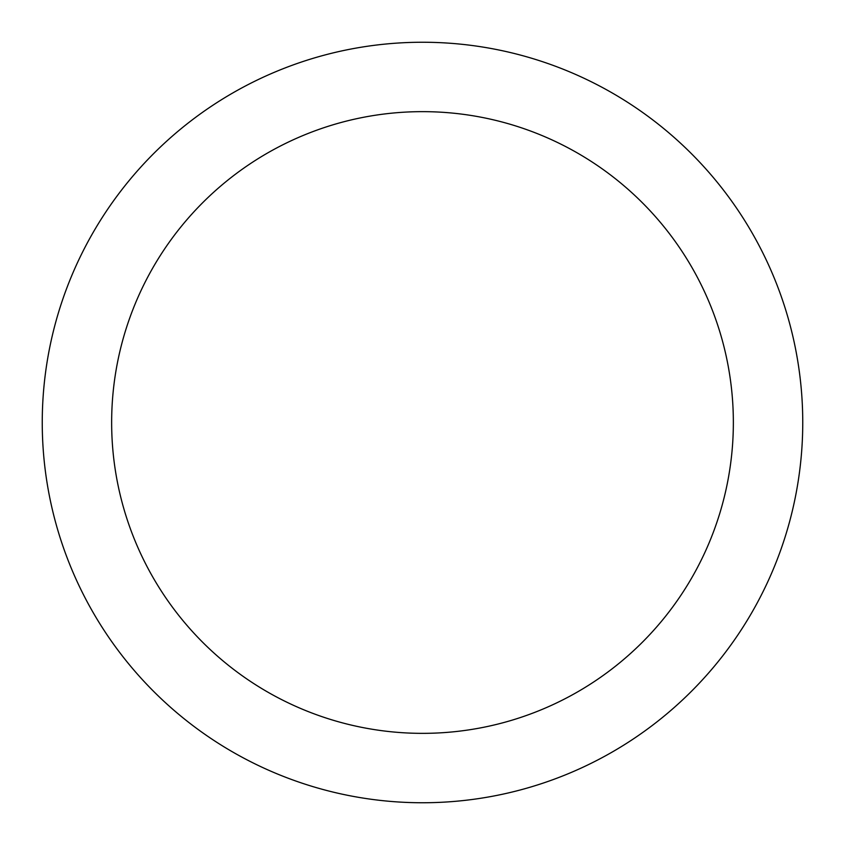 <?xml version="1.0" encoding="UTF-8"?>
<svg xmlns="http://www.w3.org/2000/svg" width="845" height="845" viewBox="0 0 845 845"><rect width="100%" height="100%" fill="white"/><g stroke="black" fill="none" stroke-linecap="round" stroke-linejoin="round"><path stroke-width="1.27" d="M802.75 422.5A380.25 380.25 0 0 1 422.5 802.75A380.25 380.25 0 0 1 42.25 422.5A380.25 380.25 0 0 1 422.5 42.25A380.25 380.25 0 0 1 802.75 422.5M733.354 422.5A310.854 310.854 0 0 0 422.5 111.646A310.854 310.854 0 0 0 111.646 422.5A310.854 310.854 0 0 0 422.5 733.354A310.854 310.854 0 0 0 733.354 422.5"/></g></svg>
